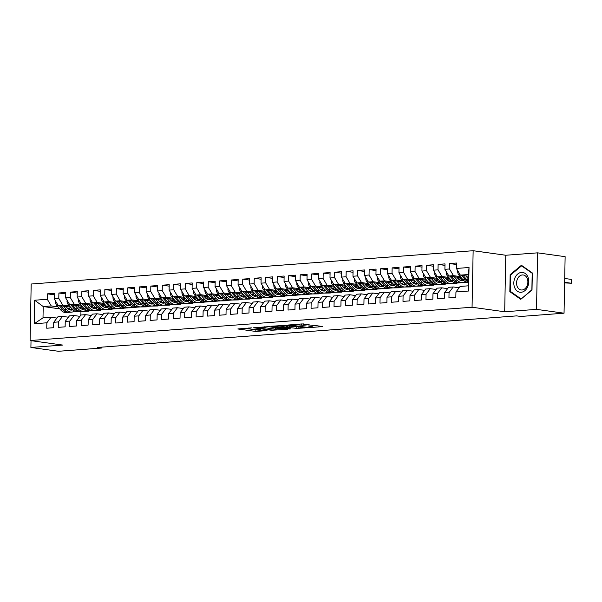 <?xml version="1.0" encoding="UTF-8"?>
<svg xmlns="http://www.w3.org/2000/svg" width="602" height="602" viewBox="0 0 602 602"><rect width="100%" height="100%" fill="white"/><g stroke="black" fill="none" stroke-linecap="round" stroke-linejoin="round"><path stroke-width="0.9" d="M251.425 327.872L237.82 328.963L255.835 331.461L267.002 330.536A4.824 0.512 -178.9 0 1 260.184 330.363L258.687 330.152A4.824 0.512 -178.9 0 1 257.468 329.791A4.824 0.512 -178.9 0 1 259.093 329.437L260.734 329.166L257.694 329.241A4.824 0.512 -178.9 0 1 250.876 329.068L249.378 328.865A4.824 0.512 -178.9 0 1 248.159 328.496A4.824 0.512 -178.9 0 1 249.785 328.143L251.425 327.872M309.127 324.884L302.076 323.906L288.26 325.02L308.781 327.684L322.597 326.577L316.11 325.614L308.284 325.991L311.189 326.63A4.033 0.429 -178.9 0 1 312.205 326.939A4.033 0.429 -178.9 0 1 309.601 327.285A4.033 0.429 -178.9 0 1 305.154 327.089L293.294 325.441A4.033 0.429 -178.9 0 1 292.279 325.133A4.033 0.429 -178.9 0 1 294.882 324.787A4.033 0.429 -178.9 0 1 299.329 324.982L303.431 325.313L309.135 324.644M536.517 309.368L537.601 252.848L505.77 255.248L504.687 311.768L536.517 309.368L564.044 313.19L520.722 316.456L516.644 315.884L97.674 347.452L101.753 348.016L101.768 347.143M504.687 311.768L472.058 307.238L30.1 340.536L31.184 284.016L473.142 250.718L472.058 307.238M31.026 340.664L30.898 347.459L62.728 345.066L30.1 340.536M30.898 347.459L58.424 351.282L101.753 348.016M269.124 326.6L253.555 327.774L271.57 330.272L287.515 329.219L269.124 326.6M271.224 326.231L286.665 325.283L305.056 327.894L296.726 328.383L287.289 327.315L283.008 327.706L290.992 328.88L289.411 328.993L271.224 326.231M59.779 308.856L43.216 306.553L42.998 317.864L34.209 323.748L46.851 322.8L46.745 328.225L53.638 327.706L53.744 322.281L58.341 321.935L58.236 327.353L65.129 326.833L65.234 321.415L69.832 321.069L69.727 326.487L76.62 325.968L76.725 320.55L81.323 320.204L81.217 325.622L88.11 325.103L88.216 319.685L92.813 319.338L92.708 324.756L99.608 324.237L99.706 318.819L104.304 318.473L104.199 323.891L111.099 323.372L111.204 317.954L115.795 317.608L115.697 323.026L122.59 322.506L122.695 317.088L127.285 316.742L127.188 322.16L134.08 321.641L134.186 316.223L138.784 315.869L138.678 321.295L145.571 320.776L145.676 315.35L150.274 315.004L150.169 320.43L157.062 319.91L157.167 314.485L161.765 314.139L161.66 319.564L168.552 319.045L168.658 313.619L173.256 313.273L173.15 318.699L180.043 318.18L180.148 312.754L184.746 312.408L184.641 317.833L191.534 317.314L191.639 311.889L196.237 311.543L196.132 316.968L203.024 316.449L203.13 311.023L207.728 310.677L207.622 316.103L214.515 315.583L214.621 310.158L219.218 309.812L219.113 315.237L226.013 314.718L226.111 309.293L230.709 308.946L230.604 314.372L237.504 313.853L237.602 308.427L242.2 308.081L242.094 313.507L248.995 312.987L249.1 307.562L253.69 307.216L253.592 312.641L260.485 312.122L260.591 306.696L265.181 306.35L265.083 311.776L271.976 311.257L272.081 305.831L276.679 305.485L276.574 310.91L283.467 310.391L283.572 304.966L288.17 304.62L288.065 310.038L294.957 309.518L295.063 304.1L299.661 303.754L299.555 309.172L306.448 308.653L306.553 303.235L311.151 302.889L311.046 308.307L317.939 307.788L318.044 302.37L322.642 302.023L322.537 307.441L329.429 306.922L329.535 301.504L334.133 301.158L334.027 306.576L340.92 306.057L341.025 300.639L345.623 300.293L345.518 305.711L352.411 305.191L352.516 299.773L357.114 299.427L357.009 304.845L363.909 304.326L364.007 298.908L368.605 298.554L368.499 303.98L375.4 303.461L375.497 298.035L380.095 297.689L379.99 303.115L386.89 302.595L386.996 297.17L391.586 296.824L391.488 302.249L398.381 301.73L398.486 296.304L403.077 295.958L402.979 301.384L409.872 300.865L409.977 295.439L414.575 295.093L414.469 300.518L421.362 299.999L421.468 294.574L426.065 294.227L425.96 299.653L432.853 299.134L432.958 293.708L437.556 293.362L437.451 298.788L444.344 298.268L444.449 292.843L449.047 292.497L448.941 297.922L455.834 297.403L455.94 291.978L460.139 286.432L468.183 285.83L468.394 274.527L460.357 275.129L468.364 276.243M34.209 323.748L34.66 300.225L47.302 299.277L51.26 305.951L58.063 306.892M54.27 294.807L47.407 293.851L47.302 299.277M47.407 293.851L54.3 293.332L54.195 298.758L58.793 298.411L62.751 305.086L69.554 306.027M65.761 293.942L58.898 292.986L58.793 298.411M58.898 292.986L65.791 292.467L65.686 297.892L70.284 297.546L74.242 304.221L81.044 305.161M77.252 293.076L70.389 292.12L70.284 297.546M70.389 292.12L77.282 291.601L77.176 297.027L81.774 296.681L85.74 303.355L92.542 304.296M88.742 292.211L81.88 291.255L81.774 296.681M81.88 291.255L88.772 290.736L88.667 296.154L93.265 295.808L97.231 302.49L104.033 303.431M100.241 291.338L93.37 290.39L93.265 295.808M93.37 290.39L100.263 289.871L100.158 295.289L104.756 294.942L108.721 301.625L115.524 302.565M111.731 290.473L104.861 289.524L104.756 294.942M104.861 289.524L111.754 289.005L111.656 294.423L116.246 294.077L120.212 300.759L127.014 301.7M123.222 289.607L116.352 288.659L116.246 294.077M116.352 288.659L123.244 288.14L123.147 293.558L127.737 293.212L131.703 299.894L138.505 300.834M134.713 288.742L127.842 287.794L127.737 293.212M127.842 287.794L134.743 287.274L134.637 292.692L139.235 292.346L143.193 299.028L149.996 299.969M146.203 287.876L139.333 286.928L139.235 292.346M139.333 286.928L146.233 286.409L146.128 291.827L150.726 291.481L154.684 298.156L161.486 299.104M157.694 287.011L150.824 286.063L150.726 291.481M150.824 286.063L157.724 285.544L157.619 290.962L162.216 290.615L166.175 297.29L172.977 298.238M169.185 286.146L162.322 285.197L162.216 290.615M162.322 285.197L169.215 284.671L169.109 290.096L173.707 289.75L177.665 296.425L184.468 297.373M180.675 285.28L173.812 284.325L173.707 289.75M173.812 284.325L180.705 283.805L180.6 289.231L185.198 288.885L189.156 295.559L195.959 296.508M192.166 284.415L185.303 283.459L185.198 288.885M185.303 283.459L192.196 282.94L192.091 288.366L196.688 288.019L200.647 294.694L207.449 295.642M203.657 283.55L196.794 282.594L196.688 288.019M196.794 282.594L203.687 282.075L203.581 287.5L208.179 287.154L212.137 293.829L218.94 294.777M215.147 282.684L208.284 281.728L208.179 287.154M208.284 281.728L215.177 281.209L215.072 286.635L219.67 286.289L223.635 292.963L230.438 293.911M226.638 281.819L219.775 280.863L219.67 286.289M219.775 280.863L226.668 280.344L226.563 285.769L231.16 285.423L235.126 292.098L241.929 293.046M238.136 280.953L231.266 279.998L231.16 285.423M231.266 279.998L238.159 279.478L238.053 284.904L242.651 284.558L246.617 291.233L253.419 292.181M249.627 280.088L242.756 279.132L242.651 284.558M242.756 279.132L249.649 278.613L249.552 284.039L254.142 283.692L258.107 290.367L264.91 291.308M261.118 279.223L254.247 278.267L254.142 283.692M254.247 278.267L261.14 277.748L261.042 283.173L265.632 282.827L269.598 289.502L276.401 290.442M272.608 278.357L265.738 277.402L265.632 282.827M265.738 277.402L272.638 276.882L272.533 282.308L277.131 281.962L281.089 288.636L287.891 289.577M284.099 277.492L277.229 276.536L277.131 281.962M277.229 276.536L284.129 276.017L284.024 281.443L288.621 281.096L292.58 287.771L299.382 288.712M295.59 276.627L288.719 275.671L288.621 281.096M288.719 275.671L295.62 275.152L295.514 280.577L300.112 280.231L304.07 286.906L310.873 287.846M307.08 275.761L300.217 274.805L300.112 280.231M300.217 274.805L307.11 274.286L307.005 279.712L311.603 279.366L315.561 286.04L322.363 286.981M318.571 274.896L311.708 273.94L311.603 279.366M311.708 273.94L318.601 273.421L318.496 278.839L323.093 278.493L327.052 285.175L333.854 286.116M330.062 274.023L323.199 273.075L323.093 278.493M323.199 273.075L330.092 272.555L329.986 277.973L334.584 277.627L338.542 284.31L345.345 285.25M341.552 273.157L334.689 272.209L334.584 277.627M334.689 272.209L341.582 271.69L341.477 277.108L346.075 276.762L350.033 283.444L356.835 284.385M353.043 272.292L346.18 271.344L346.075 276.762M346.18 271.344L353.073 270.825L352.968 276.243L357.565 275.897L361.531 282.579L368.334 283.519M364.534 271.427L357.671 270.479L357.565 275.897M357.671 270.479L364.564 269.959L364.458 275.377L369.056 275.031L373.022 281.706L379.824 282.654M376.032 270.561L369.161 269.613L369.056 275.031M369.161 269.613L376.054 269.094L375.949 274.512L380.547 274.166L384.512 280.841L391.315 281.789M387.522 269.696L380.652 268.748L380.547 274.166M380.652 268.748L387.545 268.229L387.447 273.647L392.037 273.3L396.003 279.975L402.806 280.923M399.013 268.831L392.143 267.882L392.037 273.3M392.143 267.882L399.043 267.356L398.938 272.781L403.536 272.435L407.494 279.11L414.296 280.058M410.504 267.965L403.633 267.01L403.536 272.435M403.633 267.01L410.534 266.49L410.429 271.916L415.026 271.57L418.984 278.244L425.787 279.193M421.994 267.1L415.124 266.144L415.026 271.57M415.124 266.144L422.025 265.625L421.919 271.05L426.517 270.704L430.475 277.379L437.278 278.327M433.485 266.234L426.622 265.279L426.517 270.704M426.622 265.279L433.515 264.76L433.41 270.185L438.008 269.839L441.966 276.514L448.768 277.462M444.976 265.369L438.113 264.413L438.008 269.839M438.113 264.413L445.006 263.894L444.901 269.32L449.498 268.974L453.457 275.648L460.259 276.596M456.466 264.504L449.604 263.548L449.498 268.974M449.604 263.548L456.497 263.029L456.391 268.454L469.033 267.499L468.582 291.029L455.94 291.978M459.123 287.771L453.238 286.951L448.648 287.297L444.449 292.843M449.047 292.497L453.238 286.951M456.391 268.454L460.357 275.129M469.033 267.499L468.394 274.527M447.632 288.636L441.748 287.816L437.15 288.162L432.958 293.708M437.556 293.362L441.748 287.816M453.457 275.648L448.859 275.994L461.237 277.71M444.901 269.32L448.859 275.994M436.141 289.502L430.257 288.682L425.659 289.028L421.468 294.574M426.065 294.227L430.257 288.682M458.167 278.764L460.221 279.05M441.966 276.514L437.368 276.86L449.747 278.583M433.41 270.185L437.368 276.86M424.651 290.367L418.766 289.547L414.168 289.901L409.977 295.439M414.575 295.093L418.766 289.547M464.518 282.105L468.206 282.616L461.772 282.707M446.676 279.629L448.731 279.915M430.475 277.379L425.877 277.725L438.256 279.448M421.919 271.05L425.877 277.725M413.16 291.233L407.276 290.42L402.678 290.766L398.486 296.304M403.077 295.958L407.276 290.42M453.028 282.97L456.715 283.482L450.281 283.572M435.186 280.494L437.24 280.78M418.984 278.244L414.387 278.591L426.765 280.314M410.429 271.916L414.387 278.591M401.669 292.098L395.785 291.285L391.187 291.631L386.996 297.17M391.586 296.824L395.785 291.285M441.537 283.835L445.217 284.347L438.79 284.437M423.688 281.36L425.749 281.646M407.494 279.11L402.896 279.456L415.275 281.179M398.938 272.781L402.896 279.456M390.179 292.963L384.294 292.151L379.696 292.497L375.497 298.035M380.095 297.689L384.294 292.151M430.046 284.701L433.726 285.213L427.3 285.303M412.197 282.225L414.259 282.511M396.003 279.975L391.405 280.321L403.784 282.045M387.447 273.647L391.405 280.321M378.688 293.829L372.804 293.016L368.206 293.362L364.007 298.908M368.605 298.554L372.804 293.016M418.556 285.566L422.235 286.078L415.809 286.168M400.706 283.09L402.768 283.376M384.512 280.841L379.915 281.187L392.293 282.91M375.949 274.512L379.915 281.187M367.197 294.694L361.313 293.881L356.715 294.227L352.516 299.773M357.114 299.427L361.313 293.881M407.065 286.432L410.745 286.943L404.318 287.034M389.216 283.956L391.277 284.242M373.022 281.706L368.424 282.06L380.803 283.775M364.458 275.377L368.424 282.06M355.707 295.559L349.822 294.747L345.224 295.093L341.025 300.639M345.623 300.293L349.822 294.747M395.574 287.297L399.254 287.809L392.828 287.906M377.725 284.821L379.787 285.107M361.531 282.579L356.933 282.925L369.312 284.641M352.968 276.243L356.933 282.925M344.209 296.425L338.332 295.612L333.734 295.958L329.535 301.504M334.133 301.158L338.332 295.612M384.084 288.162L387.763 288.674L381.329 288.772M366.234 285.687L368.296 285.973M350.033 283.444L345.443 283.79L357.821 285.506M341.477 277.108L345.443 283.79M332.718 297.29L326.833 296.477L322.243 296.824L318.044 302.37M322.642 302.023L326.833 296.477M372.593 289.035L376.273 289.539L369.839 289.637M354.744 286.552L356.805 286.838M338.542 284.31L333.952 284.656L346.331 286.371M329.986 277.973L333.952 284.656M321.227 298.156L315.343 297.343L310.752 297.689L306.553 303.235M311.151 302.889L315.343 297.343M361.102 289.901L364.782 290.412L358.348 290.503M343.253 287.417L345.307 287.703M327.052 285.175L322.454 285.521L334.84 287.237M318.496 278.839L322.454 285.521M309.737 299.028L303.852 298.208L299.254 298.554L295.063 304.1M299.661 303.754L303.852 298.208M349.604 290.766L353.291 291.278L346.857 291.368M331.762 288.283L333.817 288.569M315.561 286.04L310.963 286.386L323.342 288.102M307.005 279.712L310.963 286.386M298.246 299.894L292.361 299.074L287.764 299.42L283.572 304.966M288.17 304.62L292.361 299.074M338.113 291.631L341.801 292.143L335.367 292.233M320.272 289.156L322.326 289.442M304.07 286.906L299.472 287.252L311.851 288.968M295.514 280.577L299.472 287.252M286.755 300.759L280.871 299.939L276.273 300.285L272.081 305.831M276.679 305.485L280.871 299.939M326.623 292.497L330.31 293.008L323.876 293.099M308.781 290.021L310.835 290.307M292.58 287.771L287.982 288.117L300.36 289.833M284.024 281.443L287.982 288.117M275.264 301.625L269.38 300.804L264.782 301.15L260.591 306.696M265.181 306.35L269.38 300.804M315.132 293.362L318.812 293.874L312.385 293.964M297.283 290.886L299.344 291.172M281.089 288.636L276.491 288.983L288.87 290.698M272.533 282.308L276.491 288.983M263.774 302.49L257.889 301.67L253.291 302.016L249.1 307.562M253.69 307.216L257.889 301.67M303.641 294.227L307.321 294.739L300.895 294.829M285.792 291.752L287.854 292.038M269.598 289.502L265 289.848L277.379 291.564M261.042 283.173L265 289.848M252.283 303.355L246.399 302.535L241.801 302.881L237.602 308.427M242.2 308.081L246.399 302.535M292.151 295.093L295.83 295.605L289.404 295.695M274.301 292.617L276.363 292.903M258.107 290.367L253.51 290.713L265.888 292.429M249.552 284.039L253.51 290.713M240.792 304.221L234.908 303.4L230.31 303.747L226.111 309.293M230.709 308.946L234.908 303.4M280.66 295.958L284.34 296.47L277.913 296.56M262.811 293.483L264.872 293.768M246.617 291.233L242.019 291.579L254.398 293.294M238.053 284.904L242.019 291.579M229.302 305.086L223.417 304.266L218.819 304.612L214.621 310.158M219.218 309.812L223.417 304.266M269.169 296.824L272.849 297.335L266.423 297.426M251.32 294.348L253.382 294.634M235.126 292.098L230.528 292.444L242.907 294.16M226.563 285.769L230.528 292.444M217.811 305.951L211.927 305.131L207.329 305.477L203.13 311.023M207.728 310.677L211.927 305.131M257.679 297.689L261.358 298.201L254.932 298.291M239.829 295.213L241.891 295.499M223.635 292.963L219.038 293.309L231.416 295.025M215.072 286.635L219.038 293.309M206.313 306.817L200.436 305.997L195.838 306.343L191.639 311.889M196.237 311.543L200.436 305.997M246.188 298.554L249.868 299.066L243.434 299.156M228.339 296.079L230.4 296.365M212.137 293.829L207.547 294.175L219.926 295.898M203.581 287.5L207.547 294.175M194.822 307.682L188.938 306.869L184.347 307.216L180.148 312.754M184.746 312.408L188.938 306.869M234.697 299.42L238.377 299.931L231.943 300.022M216.848 296.944L218.91 297.23M200.647 294.694L196.056 295.04L208.435 296.763M192.091 288.366L196.056 295.04M183.332 308.548L177.447 307.735L172.857 308.081L168.658 313.619M173.256 313.273L177.447 307.735M223.199 300.285L226.886 300.797L220.452 300.887M205.357 297.809L207.412 298.095M189.156 295.559L184.558 295.906L196.944 297.629M180.6 289.231L184.558 295.906M171.841 309.413L165.956 308.6L161.359 308.946L157.167 314.485M161.765 314.139L165.956 308.6M211.708 301.15L215.396 301.662L208.962 301.752M193.867 298.675L195.921 298.961M177.665 296.425L173.067 296.771L185.446 298.494M169.109 290.096L173.067 296.771M160.35 310.278L154.466 309.466L149.868 309.812L145.676 315.35M150.274 315.004L154.466 309.466M200.218 302.016L203.905 302.528L197.471 302.618M182.376 299.54L184.43 299.826M166.175 297.29L161.577 297.636L173.955 299.36M157.619 290.962L161.577 297.636M148.86 311.144L142.975 310.331L138.377 310.677L134.186 316.223M138.784 315.869L142.975 310.331M188.727 302.881L192.414 303.393L185.98 303.483M170.885 300.406L172.94 300.691M154.684 298.156L150.086 298.502L162.465 300.225M146.128 291.827L150.086 298.502M137.369 312.009L131.484 311.196L126.887 311.543L122.695 317.088M127.285 316.742L131.484 311.196M177.236 303.747L180.916 304.258L174.49 304.356M159.387 301.271L161.449 301.557M143.193 299.028L138.595 299.375L150.974 301.09M134.637 292.692L138.595 299.375M125.878 312.874L119.994 312.062L115.396 312.408L111.204 317.954M115.795 317.608L119.994 312.062M165.746 304.612L169.425 305.124L162.999 305.222M147.896 302.136L149.958 302.422M131.703 299.894L127.105 300.24L139.483 301.956M123.147 293.558L127.105 300.24M114.388 313.74L108.503 312.927L103.905 313.273L99.706 318.819M104.304 318.473L108.503 312.927M154.255 305.485L157.935 305.989L151.508 306.087M136.406 303.002L138.468 303.288M120.212 300.759L115.614 301.105L127.993 302.821M111.656 294.423L115.614 301.105M102.897 314.605L97.012 313.792L92.415 314.139L88.216 319.685M92.813 319.338L97.012 313.792M142.764 306.35L146.444 306.854L140.018 306.952M124.915 303.867L126.977 304.153M108.721 301.625L104.123 301.971L116.502 303.686M100.158 295.289L104.123 301.971M91.406 315.471L85.522 314.658L80.924 315.004L76.725 320.55M81.323 320.204L85.522 314.658M131.274 307.216L134.953 307.727L128.527 307.818M113.424 304.732L115.486 305.018M97.231 302.49L92.633 302.836L105.011 304.552M88.667 296.154L92.633 302.836M79.908 316.343L74.031 315.523L69.433 315.869L65.234 321.415M69.832 321.069L74.031 315.523M119.783 308.081L123.463 308.593L117.029 308.683M101.934 305.598L103.995 305.884M85.74 303.355L81.142 303.701L93.521 305.417M77.176 297.027L81.142 303.701M68.417 317.209L62.54 316.389L57.942 316.735L53.744 322.281M58.341 321.935L62.54 316.389M108.292 308.946L111.972 309.458L105.538 309.548M90.443 306.471L92.505 306.757M74.242 304.221L69.651 304.567L82.03 306.283M65.686 297.892L69.651 304.567M56.927 318.074L51.042 317.254L42.998 317.864M46.851 322.8L51.042 317.254M96.802 309.812L100.481 310.323L94.047 310.414M78.952 307.336L81.014 307.622M62.751 305.086L58.161 305.432L70.539 307.148M54.195 298.758L58.161 305.432M564.044 313.19L565.127 256.67L537.601 252.848M505.77 255.248L473.142 250.718M85.303 310.677L88.991 311.189L79.11 311.535M80.946 311.791L80.879 315.057M67.462 308.201L69.516 308.487M51.26 305.951L43.216 306.553L34.66 300.225M468.206 282.616L468.213 282.225M456.715 283.482L456.722 283.09M445.217 284.347L445.224 283.956M433.726 285.213L433.733 284.821M422.235 286.078L422.243 285.687M410.745 286.943L410.752 286.552M399.254 287.809L399.261 287.417M387.763 288.674L387.771 288.283M376.273 289.539L376.28 289.148M364.782 290.412L364.789 290.013M353.291 291.278L353.299 290.879M341.801 292.143L341.808 291.744M330.31 293.008L330.317 292.61M318.812 293.874L318.819 293.475M307.321 294.739L307.329 294.34M295.83 295.605L295.838 295.206M284.34 296.47L284.347 296.071M272.849 297.335L272.856 296.944M261.358 298.201L261.366 297.809M249.868 299.066L249.875 298.675M238.377 299.931L238.384 299.54M226.886 300.797L226.894 300.406M215.396 301.662L215.403 301.271M203.905 302.528L203.912 302.136M192.414 303.393L192.422 303.002M180.916 304.258L180.924 303.867M169.425 305.124L169.433 304.732M157.935 305.989L157.942 305.598M146.444 306.854L146.452 306.463M134.953 307.727L134.961 307.329M123.463 308.593L123.47 308.194M111.972 309.458L111.98 309.059M100.481 310.323L100.489 309.925M88.991 311.189L88.998 310.79M468.183 285.83L468.582 291.029M510.157 274.632L509.834 291.661L520.76 299.329L532.01 289.983L532.341 272.962L521.415 265.286L510.157 274.632L510.902 274.738M243.976 328.286L257.852 329.994M276.822 328.572L281.014 328.256M256.324 327.654L272.051 330.001L275.174 329.919A4.824 0.512 -178.9 0 0 276.8 329.565A4.824 0.512 -178.9 0 0 275.581 329.204L264.775 327.699A4.824 0.512 -178.9 0 0 257.965 327.526L256.332 327.353M276.8 329.565L276.83 328.037A4.824 0.512 -178.9 0 0 275.611 327.676L275.581 329.204M267.371 326.532L275.611 327.676M286.417 325.855L298.509 326.924M281.841 326.314A4.033 0.429 -178.9 0 0 277.394 326.111A4.033 0.429 -178.9 0 0 274.79 326.465A4.033 0.429 -178.9 0 0 275.806 326.766L279.983 327.345L285.89 327.119L281.841 326.314L281.856 325.426M286.394 327.006L286.424 325.479L286.048 325.366L286.018 326.894M284.904 325.208L286.048 325.366M312.227 325.9L316.095 325.607M510.985 291.82L509.834 291.661M55.715 301.309L55.512 301.82A4.071 2.694 85.7 0 0 56.671 305.297L60.757 309.97A11.754 7.773 85.7 0 0 66.107 312.521L68.289 312.355A11.754 7.773 85.7 0 0 68.974 312.257M68.756 309.285A9.76 6.456 85.7 0 0 70.404 307.133M63.564 306.185L66.506 309.541A11.754 7.773 85.7 0 0 71.856 312.084A11.754 7.773 85.7 0 0 74.663 311.031M65.979 306.516L67.266 307.983A9.76 6.456 85.7 0 0 71.706 310.09A9.76 6.456 85.7 0 0 72.932 309.812M59.244 305.583L62.939 309.812A11.754 7.773 85.7 0 0 68.289 312.355M71.63 308.405A9.76 6.456 -94.3 0 1 69.892 309.849M71.856 312.084L69.666 312.25A11.754 7.773 -94.3 0 1 64.324 309.706L60.915 305.816M70.6 310.038A9.76 6.456 85.7 0 0 72.232 309.089A11.754 7.773 85.7 0 0 77.598 311.655L79.78 311.49A11.754 7.773 85.7 0 0 80.465 311.392M67.206 300.443L67.003 300.955A4.071 2.694 85.7 0 0 68.161 304.431L72.248 309.104L74.43 308.946A11.754 7.773 85.7 0 0 79.78 311.49M80.247 308.42A9.76 6.456 85.7 0 0 81.895 306.267M75.054 305.319L77.997 308.675A11.754 7.773 85.7 0 0 83.347 311.219A11.754 7.773 85.7 0 0 86.154 310.165M77.47 305.65L78.757 307.118A9.76 6.456 85.7 0 0 83.196 309.225A9.76 6.456 85.7 0 0 84.423 308.946M83.121 307.539A9.76 6.456 -94.3 0 1 81.383 308.984M83.347 311.219L81.165 311.385A11.754 7.773 -94.3 0 1 75.814 308.841L72.406 304.951M82.09 309.172A9.76 6.456 85.7 0 0 83.723 308.224M70.735 304.717L74.43 308.946M78.696 299.578L78.501 300.089A4.071 2.694 85.7 0 0 79.652 303.566L83.738 308.239A11.754 7.773 85.7 0 0 89.088 310.79L91.271 310.624A11.754 7.773 85.7 0 0 91.963 310.527M91.737 307.554A9.76 6.456 85.7 0 0 93.385 305.402M86.545 304.454L89.487 307.81A11.754 7.773 85.7 0 0 94.838 310.354A11.754 7.773 85.7 0 0 97.644 309.3M88.968 304.785L90.247 306.252A9.76 6.456 85.7 0 0 94.687 308.359A9.76 6.456 85.7 0 0 95.921 308.081M82.226 303.852L85.92 308.081A11.754 7.773 85.7 0 0 91.271 310.624M94.619 306.674A9.76 6.456 -94.3 0 1 92.874 308.119M94.838 310.354L92.655 310.519A11.754 7.773 -94.3 0 1 87.305 307.976L83.896 304.085M93.581 308.299A9.76 6.456 85.7 0 0 95.214 307.359A11.754 7.773 85.7 0 0 100.579 309.917L102.761 309.759A11.754 7.773 85.7 0 0 103.454 309.661M527.856 276.89A9.986 7.412 -82.1 0 0 517.72 274.023A9.986 7.412 -82.1 0 0 514.725 287.794A9.986 7.412 -82.1 0 0 524.861 290.661A9.986 7.412 -82.1 0 0 527.856 276.89M527.186 278.342A7.563 5.614 -82.1 0 0 523.258 274.979A7.563 5.614 -82.1 0 0 517.645 278.553A7.563 5.614 -82.1 0 0 517.246 286.597A7.563 5.614 -82.1 0 0 521.182 289.961A7.563 5.614 -82.1 0 0 526.795 286.386A7.563 5.614 -82.1 0 0 527.186 278.342M520.971 298.833L510.383 291.398L510.707 274.903L521.603 265.851L532.191 273.285L531.875 289.78L521.309 298.878M522.355 265.949L521.603 265.851M90.187 298.712L89.991 299.224A4.071 2.694 85.7 0 0 91.143 302.701L95.229 307.374L97.419 307.208A11.754 7.773 85.7 0 0 102.761 309.759M103.228 306.689A9.76 6.456 85.7 0 0 104.876 304.537M98.043 303.581L100.978 306.945A11.754 7.773 85.7 0 0 106.328 309.488A11.754 7.773 85.7 0 0 109.135 308.435M100.459 303.92L101.738 305.387A9.76 6.456 85.7 0 0 106.178 307.494A9.76 6.456 85.7 0 0 107.412 307.216M106.11 305.808A9.76 6.456 -94.3 0 1 104.364 307.253M106.328 309.488L104.146 309.654A11.754 7.773 -94.3 0 1 98.796 307.11L95.394 303.22M105.072 307.434A9.76 6.456 85.7 0 0 106.704 306.493A11.754 7.773 85.7 0 0 112.07 309.052L114.26 308.894A11.754 7.773 85.7 0 0 114.944 308.788M93.716 302.987L97.419 307.208M101.678 297.847L101.482 298.359A4.071 2.694 85.7 0 0 102.633 301.835L106.72 306.508L108.909 306.343A11.754 7.773 85.7 0 0 114.26 308.894M114.719 305.824A9.76 6.456 85.7 0 0 116.367 303.671M109.534 302.716L112.469 306.079A11.754 7.773 85.7 0 0 117.819 308.623A11.754 7.773 85.7 0 0 120.626 307.569M111.949 303.054L113.229 304.522A9.76 6.456 85.7 0 0 117.668 306.629A9.76 6.456 85.7 0 0 118.903 306.35M117.601 304.943A9.76 6.456 -94.3 0 1 115.855 306.388M117.819 308.623L115.637 308.788A11.754 7.773 -94.3 0 1 110.286 306.245L106.885 302.354M116.562 306.568A9.76 6.456 85.7 0 0 118.195 305.628M105.207 302.121L108.909 306.343M113.168 296.982L112.973 297.493A4.071 2.694 85.7 0 0 114.124 300.97L118.218 305.643A11.754 7.773 85.7 0 0 123.56 308.186L125.75 308.028A11.754 7.773 85.7 0 0 126.435 307.923M126.209 304.958A9.76 6.456 85.7 0 0 127.857 302.798M121.025 301.85L123.959 305.214A11.754 7.773 85.7 0 0 129.31 307.757A11.754 7.773 85.7 0 0 132.116 306.704M123.44 302.189L124.719 303.649A9.76 6.456 85.7 0 0 129.159 305.763A9.76 6.456 85.7 0 0 130.393 305.485M116.698 301.256L120.4 305.477A11.754 7.773 85.7 0 0 125.75 308.028M129.091 304.078A9.76 6.456 -94.3 0 1 127.353 305.515M129.31 307.757L127.127 307.923A11.754 7.773 -94.3 0 1 121.777 305.38L118.376 301.489M128.06 305.703A9.76 6.456 85.7 0 0 129.686 304.762A11.754 7.773 85.7 0 0 135.059 307.321L137.241 307.155A11.754 7.773 85.7 0 0 137.926 307.058M124.659 296.116L124.463 296.628A4.071 2.694 85.7 0 0 125.615 300.105L129.708 304.778L131.891 304.612A11.754 7.773 85.7 0 0 137.241 307.155M137.7 304.093A9.76 6.456 85.7 0 0 139.348 301.933M132.515 300.985L135.45 304.349A11.754 7.773 85.7 0 0 140.8 306.892A11.754 7.773 85.7 0 0 143.615 305.839M134.931 301.324L136.21 302.783A9.76 6.456 85.7 0 0 140.65 304.898A9.76 6.456 85.7 0 0 141.884 304.62M140.582 303.212A9.76 6.456 -94.3 0 1 138.844 304.65M140.8 306.892L138.618 307.058A11.754 7.773 -94.3 0 1 133.268 304.514L129.866 300.616M139.551 304.838A9.76 6.456 85.7 0 0 141.184 303.897M128.188 300.39L131.891 304.612M136.15 295.251L135.954 295.763A4.071 2.694 85.7 0 0 137.113 299.239L141.199 303.912A11.754 7.773 85.7 0 0 146.549 306.456L148.732 306.29A11.754 7.773 85.7 0 0 149.416 306.192M149.191 303.227A9.76 6.456 85.7 0 0 150.846 301.068M144.006 300.12L146.941 303.483A11.754 7.773 85.7 0 0 152.291 306.027A11.754 7.773 85.7 0 0 155.105 304.973M146.421 300.458L147.701 301.918A9.76 6.456 85.7 0 0 152.14 304.033A9.76 6.456 85.7 0 0 153.375 303.754M139.687 299.525L143.381 303.747A11.754 7.773 85.7 0 0 148.732 306.29M152.073 302.347A9.76 6.456 -94.3 0 1 150.334 303.784M152.291 306.027L150.109 306.192A11.754 7.773 -94.3 0 1 144.758 303.641L141.357 299.751M151.042 303.972A9.76 6.456 85.7 0 0 152.675 303.032A11.754 7.773 85.7 0 0 158.04 305.59L160.222 305.425A11.754 7.773 85.7 0 0 160.907 305.327M147.64 294.386L147.445 294.897A4.071 2.694 85.7 0 0 148.604 298.374L152.69 303.047L154.872 302.881A11.754 7.773 85.7 0 0 160.222 305.425M160.681 302.362A9.76 6.456 85.7 0 0 162.337 300.202M155.497 299.254L158.431 302.618A11.754 7.773 85.7 0 0 163.782 305.161A11.754 7.773 85.7 0 0 166.596 304.108M157.912 299.593L159.191 301.053A9.76 6.456 85.7 0 0 163.631 303.167A9.76 6.456 85.7 0 0 164.865 302.889M163.563 301.482A9.76 6.456 -94.3 0 1 161.825 302.919M163.782 305.161L161.599 305.327A11.754 7.773 -94.3 0 1 156.249 302.776L152.848 298.885M162.532 303.107A9.76 6.456 85.7 0 0 164.165 302.166M151.177 298.66L154.872 302.881M159.131 293.52L158.936 294.032A4.071 2.694 85.7 0 0 160.094 297.508L164.18 302.181A11.754 7.773 85.7 0 0 169.531 304.725L171.713 304.559A11.754 7.773 85.7 0 0 172.398 304.462M172.172 301.497A9.76 6.456 85.7 0 0 173.827 299.337M166.987 298.389L169.922 301.752A11.754 7.773 85.7 0 0 175.272 304.296A11.754 7.773 85.7 0 0 178.087 303.242M169.403 298.727L170.682 300.187A9.76 6.456 85.7 0 0 175.122 302.302A9.76 6.456 85.7 0 0 176.356 302.023M162.668 297.787L166.363 302.016A11.754 7.773 85.7 0 0 171.713 304.559M175.054 300.609A9.76 6.456 -94.3 0 1 173.316 302.053M175.272 304.296L173.09 304.462A11.754 7.773 -94.3 0 1 167.74 301.911L164.338 298.02M174.023 302.242A9.76 6.456 85.7 0 0 175.656 301.301A11.754 7.773 85.7 0 0 181.021 303.859L183.204 303.694A11.754 7.773 85.7 0 0 183.888 303.596M170.622 292.655L170.426 293.166A4.071 2.694 85.7 0 0 171.585 296.643L175.671 301.316L177.853 301.15A11.754 7.773 85.7 0 0 183.204 303.694M183.663 300.631A9.76 6.456 85.7 0 0 185.318 298.472M178.478 297.523L181.42 300.88A11.754 7.773 85.7 0 0 186.763 303.431A11.754 7.773 85.7 0 0 189.577 302.377M180.893 297.862L182.173 299.322A9.76 6.456 85.7 0 0 186.612 301.436A9.76 6.456 85.7 0 0 187.847 301.158M186.545 299.743A9.76 6.456 -94.3 0 1 184.806 301.188M186.763 303.431L184.581 303.589A11.754 7.773 -94.3 0 1 179.23 301.045L175.829 297.155M185.514 301.376A9.76 6.456 85.7 0 0 187.147 300.428A11.754 7.773 85.7 0 0 192.512 302.994L194.694 302.829A11.754 7.773 85.7 0 0 195.379 302.731M174.159 296.921L177.853 301.15M182.113 291.789L181.917 292.301A4.071 2.694 85.7 0 0 183.076 295.778L187.162 300.451L189.344 300.285A11.754 7.773 85.7 0 0 194.694 302.829M195.161 299.766A9.76 6.456 85.7 0 0 196.809 297.606M189.969 296.658L192.911 300.014A11.754 7.773 85.7 0 0 198.261 302.565A11.754 7.773 85.7 0 0 201.068 301.512M192.384 296.997L193.663 298.457A9.76 6.456 85.7 0 0 198.111 300.571A9.76 6.456 85.7 0 0 199.337 300.293M198.035 298.878A9.76 6.456 -94.3 0 1 196.297 300.323M198.261 302.565L196.071 302.723A11.754 7.773 -94.3 0 1 190.721 300.18L187.32 296.289M197.005 300.511A9.76 6.456 85.7 0 0 198.637 299.563M185.649 296.056L189.344 300.285M193.611 290.916L193.408 291.436A4.071 2.694 85.7 0 0 194.566 294.912L198.652 299.585A11.754 7.773 85.7 0 0 204.003 302.129L206.185 301.963A11.754 7.773 85.7 0 0 206.87 301.865M206.652 298.901A9.76 6.456 85.7 0 0 208.3 296.741M201.459 295.793L204.402 299.149A11.754 7.773 85.7 0 0 209.752 301.692A11.754 7.773 85.7 0 0 212.559 300.646M203.875 296.131L205.162 297.591A9.76 6.456 85.7 0 0 209.601 299.706A9.76 6.456 85.7 0 0 210.828 299.427M197.14 295.191L200.835 299.42A11.754 7.773 85.7 0 0 206.185 301.963M209.526 298.013A9.76 6.456 -94.3 0 1 207.788 299.457M209.752 301.692L207.562 301.858A11.754 7.773 -94.3 0 1 202.219 299.314L198.81 295.424M208.495 299.645A9.76 6.456 85.7 0 0 210.128 298.697A11.754 7.773 85.7 0 0 215.493 301.263L217.676 301.098A11.754 7.773 85.7 0 0 218.36 301M205.101 290.051L204.898 290.57A4.071 2.694 85.7 0 0 206.057 294.047L210.143 298.72L212.325 298.554A11.754 7.773 85.7 0 0 217.676 301.098M218.142 298.035A9.76 6.456 85.7 0 0 219.79 295.875M212.95 294.927L215.892 298.283A11.754 7.773 85.7 0 0 221.243 300.827A11.754 7.773 85.7 0 0 224.049 299.781M215.373 295.266L216.652 296.726A9.76 6.456 85.7 0 0 221.092 298.84A9.76 6.456 85.7 0 0 222.319 298.562M221.024 297.147A9.76 6.456 -94.3 0 1 219.278 298.592M221.243 300.827L219.06 300.992A11.754 7.773 -94.3 0 1 213.71 298.449L210.301 294.559M219.986 298.78A9.76 6.456 85.7 0 0 221.619 297.832M208.631 294.325L212.325 298.554M216.592 289.186L216.396 289.705A4.071 2.694 85.7 0 0 217.548 293.182L221.634 297.855A11.754 7.773 85.7 0 0 226.984 300.398L229.166 300.232A11.754 7.773 85.7 0 0 229.859 300.135M229.633 297.162A9.76 6.456 85.7 0 0 231.281 295.01M224.441 294.062L227.383 297.418A11.754 7.773 85.7 0 0 232.733 299.962A11.754 7.773 85.7 0 0 235.54 298.916M226.864 294.393L228.143 295.86A9.76 6.456 85.7 0 0 232.583 297.975A9.76 6.456 85.7 0 0 233.817 297.697M220.121 293.46L223.816 297.689A11.754 7.773 85.7 0 0 229.166 300.232M232.515 296.282A9.76 6.456 -94.3 0 1 230.769 297.727M232.733 299.962L230.551 300.127A11.754 7.773 -94.3 0 1 225.201 297.584L221.792 293.693M231.477 297.915A9.76 6.456 85.7 0 0 233.109 296.967A11.754 7.773 85.7 0 0 238.475 299.533L240.657 299.367A11.754 7.773 85.7 0 0 241.349 299.269M228.083 288.32L227.887 288.84A4.071 2.694 85.7 0 0 229.038 292.316L233.124 296.989L235.314 296.824A11.754 7.773 85.7 0 0 240.657 299.367M241.124 296.297A9.76 6.456 85.7 0 0 242.772 294.145M235.939 293.197L238.874 296.553A11.754 7.773 85.7 0 0 244.224 299.096A11.754 7.773 85.7 0 0 247.031 298.05M238.354 293.528L239.634 294.995A9.76 6.456 85.7 0 0 244.073 297.11A9.76 6.456 85.7 0 0 245.307 296.831M244.006 295.416A9.76 6.456 -94.3 0 1 242.26 296.861M244.224 299.096L242.042 299.262A11.754 7.773 -94.3 0 1 236.691 296.718L233.29 292.828M242.967 297.049A9.76 6.456 85.7 0 0 244.6 296.101M231.612 292.595L235.314 296.824M239.573 287.455L239.378 287.974A4.071 2.694 85.7 0 0 240.529 291.451L244.623 296.124A11.754 7.773 85.7 0 0 249.965 298.667L252.155 298.502A11.754 7.773 85.7 0 0 252.84 298.404M252.614 295.431A9.76 6.456 85.7 0 0 254.262 293.279M247.43 292.331L250.364 295.687A11.754 7.773 85.7 0 0 255.715 298.231A11.754 7.773 85.7 0 0 258.521 297.185M249.845 292.662L251.124 294.13A9.76 6.456 85.7 0 0 255.564 296.244A9.76 6.456 85.7 0 0 256.798 295.966M243.103 291.729L246.805 295.958A11.754 7.773 85.7 0 0 252.155 298.502M255.496 294.551A9.76 6.456 -94.3 0 1 253.758 295.996M255.715 298.231L253.532 298.396A11.754 7.773 -94.3 0 1 248.182 295.853L244.781 291.962M254.465 296.184A9.76 6.456 85.7 0 0 256.091 295.236M251.064 286.59L250.868 287.101A4.071 2.694 85.7 0 0 252.02 290.585L256.113 295.258A11.754 7.773 85.7 0 0 261.456 297.802L263.646 297.636A11.754 7.773 85.7 0 0 264.331 297.538M264.105 294.566A9.76 6.456 85.7 0 0 265.753 292.414M258.92 291.466L261.855 294.822A11.754 7.773 85.7 0 0 267.205 297.365A11.754 7.773 85.7 0 0 270.012 296.319M261.336 291.797L262.615 293.264A9.76 6.456 85.7 0 0 267.055 295.379A9.76 6.456 85.7 0 0 268.289 295.1M254.593 290.864L258.296 295.093A11.754 7.773 85.7 0 0 263.646 297.636M266.987 293.686A9.76 6.456 -94.3 0 1 265.249 295.13M267.205 297.365L265.023 297.531A11.754 7.773 -94.3 0 1 259.673 294.988L256.271 291.097M265.956 295.319A9.76 6.456 85.7 0 0 267.589 294.37A11.754 7.773 85.7 0 0 272.954 296.937L275.137 296.771A11.754 7.773 85.7 0 0 275.821 296.673M262.555 285.724L262.359 286.236A4.071 2.694 85.7 0 0 263.51 289.72L267.604 294.393L269.786 294.227A11.754 7.773 85.7 0 0 275.137 296.771M275.596 293.701A9.76 6.456 85.7 0 0 277.244 291.549M270.411 290.6L273.346 293.957A11.754 7.773 85.7 0 0 278.696 296.5A11.754 7.773 85.7 0 0 281.51 295.454M272.826 290.932L274.106 292.399A9.76 6.456 85.7 0 0 278.545 294.506A9.76 6.456 85.7 0 0 279.779 294.235M278.478 292.82A9.76 6.456 -94.3 0 1 276.739 294.265M278.696 296.5L276.514 296.666A11.754 7.773 -94.3 0 1 271.163 294.122L267.762 290.232M277.447 294.453A9.76 6.456 85.7 0 0 279.08 293.505M266.084 289.998L269.786 294.227M274.045 284.859L273.85 285.371A4.071 2.694 85.7 0 0 275.009 288.855L279.095 293.528A11.754 7.773 85.7 0 0 284.445 296.071L286.627 295.906A11.754 7.773 85.7 0 0 287.312 295.808M287.086 292.835A9.76 6.456 85.7 0 0 288.742 290.683M281.902 289.735L284.836 293.091A11.754 7.773 85.7 0 0 290.187 295.635A11.754 7.773 85.7 0 0 293.001 294.589M284.317 290.066L285.596 291.534A9.76 6.456 85.7 0 0 290.036 293.641A9.76 6.456 85.7 0 0 291.27 293.362M277.582 289.133L281.277 293.362A11.754 7.773 85.7 0 0 286.627 295.906M289.968 291.955A9.76 6.456 -94.3 0 1 288.23 293.4M290.187 295.635L288.004 295.8A11.754 7.773 -94.3 0 1 282.654 293.257L279.253 289.366M288.937 293.588A9.76 6.456 85.7 0 0 290.57 292.64A11.754 7.773 85.7 0 0 295.936 295.206L298.118 295.04A11.754 7.773 85.7 0 0 298.803 294.942M285.536 283.993L285.34 284.505A4.071 2.694 85.7 0 0 286.499 287.982L290.585 292.655L292.768 292.497A11.754 7.773 85.7 0 0 298.118 295.04M298.577 291.97A9.76 6.456 85.7 0 0 300.232 289.818M293.392 288.87L296.327 292.226A11.754 7.773 85.7 0 0 301.677 294.769A11.754 7.773 85.7 0 0 304.492 293.716M295.808 289.201L297.087 290.668A9.76 6.456 85.7 0 0 301.527 292.775A9.76 6.456 85.7 0 0 302.761 292.497M301.459 291.09A9.76 6.456 -94.3 0 1 299.721 292.534M301.677 294.769L299.495 294.935A11.754 7.773 -94.3 0 1 294.145 292.391L290.743 288.501M300.428 292.722A9.76 6.456 85.7 0 0 302.061 291.774M289.073 288.268L292.768 292.497M297.027 283.128L296.831 283.64A4.071 2.694 85.7 0 0 297.99 287.116L302.076 291.789A11.754 7.773 85.7 0 0 307.426 294.34L309.609 294.175A11.754 7.773 85.7 0 0 310.293 294.077M310.068 291.105A9.76 6.456 85.7 0 0 311.723 288.952M304.883 288.004L307.818 291.36A11.754 7.773 85.7 0 0 313.168 293.904A11.754 7.773 85.7 0 0 315.982 292.85M307.298 288.335L308.578 289.803A9.76 6.456 85.7 0 0 313.017 291.91A9.76 6.456 85.7 0 0 314.252 291.631M300.564 287.402L304.258 291.631A11.754 7.773 85.7 0 0 309.609 294.175M312.95 290.224A9.76 6.456 -94.3 0 1 311.211 291.669M313.168 293.904L310.986 294.069A11.754 7.773 -94.3 0 1 305.635 291.526L302.234 287.636M311.919 291.857A9.76 6.456 85.7 0 0 313.552 290.909A11.754 7.773 85.7 0 0 318.917 293.475L321.099 293.309A11.754 7.773 85.7 0 0 321.784 293.212M308.517 282.263L308.322 282.774A4.071 2.694 85.7 0 0 309.481 286.251L313.567 290.924L315.749 290.766A11.754 7.773 85.7 0 0 321.099 293.309M321.566 290.239A9.76 6.456 85.7 0 0 323.214 288.087M316.374 287.139L319.316 290.495A11.754 7.773 85.7 0 0 324.659 293.039A11.754 7.773 85.7 0 0 327.473 291.985M318.789 287.47L320.068 288.937A9.76 6.456 85.7 0 0 324.516 291.044A9.76 6.456 85.7 0 0 325.742 290.766M324.44 289.359A9.76 6.456 -94.3 0 1 322.702 290.804M324.659 293.039L322.476 293.204A11.754 7.773 -94.3 0 1 317.126 290.661L313.725 286.77M323.409 290.984A9.76 6.456 85.7 0 0 325.042 290.044A11.754 7.773 85.7 0 0 330.408 292.602L332.59 292.444A11.754 7.773 85.7 0 0 333.275 292.346M312.054 286.537L315.749 290.766M320.008 281.397L319.812 281.909A4.071 2.694 85.7 0 0 320.971 285.386L325.057 290.059L327.24 289.893A11.754 7.773 85.7 0 0 332.59 292.444M333.056 289.374A9.76 6.456 85.7 0 0 334.704 287.222M327.864 286.266L330.807 289.63A11.754 7.773 85.7 0 0 336.157 292.173A11.754 7.773 85.7 0 0 338.964 291.12M330.28 286.605L331.567 288.072A9.76 6.456 85.7 0 0 336.006 290.179A9.76 6.456 85.7 0 0 337.233 289.901M335.931 288.493A9.76 6.456 -94.3 0 1 334.193 289.938M336.157 292.173L333.967 292.339A11.754 7.773 -94.3 0 1 328.624 289.795L325.215 285.905M334.9 290.119A9.76 6.456 85.7 0 0 336.533 289.178M323.545 285.672L327.24 289.893M331.506 280.532L331.303 281.044A4.071 2.694 85.7 0 0 332.462 284.52L336.548 289.193A11.754 7.773 85.7 0 0 341.898 291.737L344.081 291.579A11.754 7.773 85.7 0 0 344.765 291.473M344.547 288.508A9.76 6.456 85.7 0 0 346.195 286.356M339.355 285.401L342.297 288.764A11.754 7.773 85.7 0 0 347.647 291.308A11.754 7.773 85.7 0 0 350.454 290.254M341.77 285.739L343.057 287.207A9.76 6.456 85.7 0 0 347.497 289.314A9.76 6.456 85.7 0 0 348.724 289.035M335.036 284.806L338.73 289.028A11.754 7.773 85.7 0 0 344.081 291.579M347.422 287.628A9.76 6.456 -94.3 0 1 345.683 289.073M347.647 291.308L345.458 291.473A11.754 7.773 -94.3 0 1 340.115 288.93L336.706 285.039M346.391 289.253A9.76 6.456 85.7 0 0 348.024 288.313A11.754 7.773 85.7 0 0 353.389 290.871L355.571 290.706A11.754 7.773 85.7 0 0 356.256 290.608M342.997 279.667L342.794 280.178A4.071 2.694 85.7 0 0 343.953 283.655L348.039 288.328L350.221 288.162A11.754 7.773 85.7 0 0 355.571 290.706M356.038 287.643A9.76 6.456 85.7 0 0 357.686 285.483M350.846 284.535L353.788 287.899A11.754 7.773 85.7 0 0 359.138 290.442A11.754 7.773 85.7 0 0 361.945 289.389M353.269 284.874L354.548 286.334A9.76 6.456 85.7 0 0 358.988 288.448A9.76 6.456 85.7 0 0 360.222 288.17M358.92 286.763A9.76 6.456 -94.3 0 1 357.174 288.2M359.138 290.442L356.956 290.608A11.754 7.773 -94.3 0 1 351.606 288.065L348.197 284.174M357.881 288.388A9.76 6.456 85.7 0 0 359.514 287.447M346.526 283.941L350.221 288.162M354.488 278.801L354.292 279.313A4.071 2.694 85.7 0 0 355.443 282.789L359.529 287.463A11.754 7.773 85.7 0 0 364.88 290.006L367.062 289.84A11.754 7.773 85.7 0 0 367.754 289.743M367.529 286.778A9.76 6.456 85.7 0 0 369.176 284.618M362.336 283.67L365.279 287.034A11.754 7.773 85.7 0 0 370.629 289.577A11.754 7.773 85.7 0 0 373.436 288.524M364.759 284.009L366.039 285.468A9.76 6.456 85.7 0 0 370.478 287.583A9.76 6.456 85.7 0 0 371.712 287.304M358.017 283.075L361.719 287.297A11.754 7.773 85.7 0 0 367.062 289.84M370.411 285.897A9.76 6.456 -94.3 0 1 368.665 287.335M370.629 289.577L368.447 289.743A11.754 7.773 -94.3 0 1 363.096 287.199L359.687 283.301M369.372 287.523A9.76 6.456 85.7 0 0 371.005 286.582A11.754 7.773 85.7 0 0 376.37 289.141L378.553 288.975A11.754 7.773 85.7 0 0 379.245 288.877M365.978 277.936L365.783 278.448A4.071 2.694 85.7 0 0 366.934 281.924L371.02 286.597L373.21 286.432A11.754 7.773 85.7 0 0 378.553 288.975M379.019 285.912A9.76 6.456 85.7 0 0 380.667 283.753M373.834 282.805L376.769 286.168A11.754 7.773 85.7 0 0 382.119 288.712A11.754 7.773 85.7 0 0 384.926 287.658M376.25 283.143L377.529 284.603A9.76 6.456 85.7 0 0 381.969 286.718A9.76 6.456 85.7 0 0 383.203 286.439M381.901 285.032A9.76 6.456 -94.3 0 1 380.155 286.469M382.119 288.712L379.937 288.877A11.754 7.773 -94.3 0 1 374.587 286.326L371.186 282.436M380.863 286.657A9.76 6.456 85.7 0 0 382.496 285.717M369.508 282.21L373.21 286.432M377.469 277.07L377.273 277.582A4.071 2.694 85.7 0 0 378.425 281.059L382.518 285.732A11.754 7.773 85.7 0 0 387.861 288.275L390.051 288.11A11.754 7.773 85.7 0 0 390.736 288.012M390.51 285.047A9.76 6.456 85.7 0 0 392.158 282.887M385.325 281.939L388.26 285.303A11.754 7.773 85.7 0 0 393.61 287.846A11.754 7.773 85.7 0 0 396.417 286.793M387.741 282.278L389.02 283.738A9.76 6.456 85.7 0 0 393.46 285.852A9.76 6.456 85.7 0 0 394.694 285.574M380.998 281.345L384.701 285.566A11.754 7.773 85.7 0 0 390.051 288.11M393.392 284.159A9.76 6.456 -94.3 0 1 391.654 285.604M393.61 287.846L391.428 288.012A11.754 7.773 -94.3 0 1 386.078 285.461L382.676 281.57M392.361 285.792A9.76 6.456 85.7 0 0 393.986 284.851M388.96 276.205L388.764 276.717A4.071 2.694 85.7 0 0 389.915 280.193L394.009 284.866A11.754 7.773 85.7 0 0 399.359 287.41L401.542 287.244A11.754 7.773 85.7 0 0 402.226 287.146M402.001 284.182A9.76 6.456 85.7 0 0 403.649 282.022M396.816 281.074L399.751 284.437A11.754 7.773 85.7 0 0 405.101 286.981A11.754 7.773 85.7 0 0 407.908 285.927M399.231 281.412L400.511 282.872A9.76 6.456 85.7 0 0 404.95 284.987A9.76 6.456 85.7 0 0 406.184 284.708M392.489 280.472L396.191 284.701A11.754 7.773 85.7 0 0 401.542 287.244M404.883 283.294A9.76 6.456 -94.3 0 1 403.144 284.738M405.101 286.981L402.919 287.139A11.754 7.773 -94.3 0 1 397.568 284.595L394.167 280.705M403.852 284.927A9.76 6.456 85.7 0 0 405.485 283.986A11.754 7.773 85.7 0 0 410.85 286.544L413.032 286.379A11.754 7.773 85.7 0 0 413.717 286.281M400.45 275.34L400.255 275.851A4.071 2.694 85.7 0 0 401.414 279.328L405.5 284.001L407.682 283.835A11.754 7.773 85.7 0 0 413.032 286.379M413.491 283.316A9.76 6.456 85.7 0 0 415.139 281.157M408.306 280.208L411.241 283.565A11.754 7.773 85.7 0 0 416.592 286.116A11.754 7.773 85.7 0 0 419.406 285.062M410.722 280.547L412.001 282.007A9.76 6.456 85.7 0 0 416.441 284.121A9.76 6.456 85.7 0 0 417.675 283.843M416.373 282.428A9.76 6.456 -94.3 0 1 414.635 283.873M416.592 286.116L414.409 286.274A11.754 7.773 -94.3 0 1 409.059 283.73L405.658 279.84M415.342 284.061A9.76 6.456 85.7 0 0 416.975 283.113M403.987 279.606L407.682 283.835M411.941 274.474L411.745 274.986A4.071 2.694 85.7 0 0 412.904 278.463L416.99 283.136A11.754 7.773 85.7 0 0 422.341 285.679L424.523 285.514A11.754 7.773 85.7 0 0 425.208 285.416M424.982 282.451A9.76 6.456 85.7 0 0 426.637 280.291M419.797 279.343L422.732 282.699A11.754 7.773 85.7 0 0 428.082 285.25A11.754 7.773 85.7 0 0 430.897 284.197M422.213 279.682L423.492 281.142A9.76 6.456 85.7 0 0 427.932 283.256A9.76 6.456 85.7 0 0 429.166 282.978M415.478 278.741L419.173 282.97A11.754 7.773 85.7 0 0 424.523 285.514M427.864 281.563A9.76 6.456 -94.3 0 1 426.126 283.008M428.082 285.25L425.9 285.408A11.754 7.773 -94.3 0 1 420.55 282.865L417.148 278.974M426.833 283.196A9.76 6.456 85.7 0 0 428.466 282.248A11.754 7.773 85.7 0 0 433.831 284.814L436.014 284.648A11.754 7.773 85.7 0 0 436.698 284.55M423.432 273.601L423.236 274.121A4.071 2.694 85.7 0 0 424.395 277.597L428.481 282.27L430.663 282.105A11.754 7.773 85.7 0 0 436.014 284.648M436.473 281.585A9.76 6.456 85.7 0 0 438.128 279.426M431.288 278.478L434.223 281.834A11.754 7.773 85.7 0 0 439.573 284.377A11.754 7.773 85.7 0 0 442.387 283.331M433.703 278.816L434.983 280.276A9.76 6.456 85.7 0 0 439.422 282.391A9.76 6.456 85.7 0 0 440.656 282.112M439.355 280.698A9.76 6.456 -94.3 0 1 437.616 282.142M439.573 284.377L437.391 284.543A11.754 7.773 -94.3 0 1 432.04 281.999L428.639 278.109M438.324 282.33A9.76 6.456 85.7 0 0 439.957 281.382M426.968 277.876L430.663 282.105M434.922 272.736L434.727 273.255A4.071 2.694 85.7 0 0 435.886 276.732L439.972 281.405A11.754 7.773 85.7 0 0 445.322 283.948L447.504 283.783A11.754 7.773 85.7 0 0 448.189 283.685M447.963 280.72A9.76 6.456 85.7 0 0 449.619 278.56M442.779 277.612L445.721 280.968A11.754 7.773 85.7 0 0 451.064 283.512A11.754 7.773 85.7 0 0 453.878 282.466M445.194 277.951L446.473 279.411A9.76 6.456 85.7 0 0 450.913 281.525A9.76 6.456 85.7 0 0 452.147 281.247M438.459 277.01L442.154 281.239A11.754 7.773 85.7 0 0 447.504 283.783M450.845 279.832A9.76 6.456 -94.3 0 1 449.107 281.277M451.064 283.512L448.881 283.677A11.754 7.773 -94.3 0 1 443.531 281.134L440.13 277.244M449.814 281.465A9.76 6.456 85.7 0 0 451.447 280.517A11.754 7.773 85.7 0 0 456.813 283.083L458.995 282.917A11.754 7.773 85.7 0 0 459.68 282.82M446.413 271.871L446.217 272.39A4.071 2.694 85.7 0 0 447.376 275.866L451.462 280.54L453.645 280.374A11.754 7.773 85.7 0 0 458.995 282.917M459.461 279.847A9.76 6.456 85.7 0 0 461.109 277.695M454.269 276.747L457.211 280.103A11.754 7.773 85.7 0 0 462.554 282.647A11.754 7.773 85.7 0 0 465.369 281.601M456.685 277.078L457.964 278.545A9.76 6.456 85.7 0 0 462.411 280.66A9.76 6.456 85.7 0 0 463.638 280.382M462.336 278.967A9.76 6.456 -94.3 0 1 460.598 280.412M462.554 282.647L460.372 282.812A11.754 7.773 -94.3 0 1 455.022 280.269L451.62 276.378M461.305 280.6A9.76 6.456 85.7 0 0 462.938 279.652A11.754 7.773 85.7 0 0 468.251 282.218M449.95 276.145L453.645 280.374M457.911 271.005L457.708 271.525A4.071 2.694 85.7 0 0 458.867 275.001L462.953 279.674L465.135 279.509A11.754 7.773 85.7 0 0 468.258 281.736M465.76 275.882L468.318 278.801M564.631 282.91L571.388 283.233L571.456 279.418L564.714 278.478M468.273 280.953A11.754 7.773 -94.3 0 1 466.52 279.403L463.111 275.513M461.441 275.28L465.135 279.509M571.456 279.418L571.9 280.81L571.388 283.233L564.638 282.3M257.995 330.031L257.965 331.514M255.865 329.934L255.835 331.461M264.797 326.713L264.775 327.699M298.885 326.976L298.855 328.436M296.756 326.856L296.726 328.383M289.449 325.84L289.419 327.368M287.32 325.787L287.289 327.315M303.461 323.899L303.431 325.313M301.331 323.959L301.309 325.261M299.344 324.109L299.329 324.982M311.204 325.765L311.189 326.63M308.788 327.292L308.781 327.684M306.659 327.225L306.651 327.631M55.948 301.715L55.542 301.745M62.939 309.812L60.757 309.97M66.506 309.541L64.324 309.706M58.018 305.199L56.671 305.297M67.439 300.849L67.033 300.88M77.997 308.675L75.814 308.841M69.508 304.334L68.161 304.431M78.937 299.984L78.523 300.014M85.92 308.081L83.738 308.239M89.487 307.81L87.305 307.976M80.999 303.468L79.652 303.566M90.428 299.119L90.022 299.149M100.978 306.945L98.796 307.11M92.49 302.603L91.143 302.701M101.919 298.253L101.512 298.283M112.469 306.079L110.286 306.245M103.988 301.737L102.633 301.835M113.409 297.388L113.003 297.418M120.4 305.477L118.218 305.643M123.959 305.214L121.777 305.38M115.479 300.872L114.124 300.97M124.9 296.523L124.494 296.553M135.45 304.349L133.268 304.514M126.969 300.007L125.615 300.105M136.391 295.65L135.984 295.687M143.381 303.747L141.199 303.912M146.941 303.483L144.758 303.641M138.46 299.141L137.113 299.239M147.881 294.784L147.475 294.822M158.431 302.618L156.249 302.776M149.951 298.276L148.604 298.374M159.372 293.919L158.966 293.949M166.363 302.016L164.18 302.181M169.922 301.752L167.74 301.911M161.441 297.411L160.094 297.508M170.863 293.054L170.456 293.084M181.42 300.88L179.23 301.045M172.932 296.538L171.585 296.643M182.353 292.188L181.947 292.218M192.911 300.014L190.721 300.18M184.423 295.672L183.076 295.778M193.844 291.323L193.438 291.353M200.835 299.42L198.652 299.585M204.402 299.149L202.219 299.314M195.913 294.807L194.566 294.912M205.342 290.457L204.928 290.488M215.892 298.283L213.71 298.449M207.404 293.942L206.057 294.047M216.833 289.592L216.419 289.622M223.816 297.689L221.634 297.855M227.383 297.418L225.201 297.584M218.895 293.076L217.548 293.182M228.324 288.727L227.917 288.757M238.874 296.553L236.691 296.718M230.385 292.211L229.038 292.316M239.814 287.861L239.408 287.891M246.805 295.958L244.623 296.124M250.364 295.687L248.182 295.853M241.884 291.345L240.529 291.451M251.305 286.996L250.899 287.026M258.296 295.093L256.113 295.258M261.855 294.822L259.673 294.988M253.374 290.48L252.02 290.585M262.796 286.131L262.389 286.161M273.346 293.957L271.163 294.122M264.865 289.615L263.51 289.72M274.286 285.265L273.88 285.295M281.277 293.362L279.095 293.528M284.836 293.091L282.654 293.257M276.356 288.749L275.009 288.855M285.777 284.4L285.371 284.43M296.327 292.226L294.145 292.391M287.846 287.884L286.499 287.982M297.268 283.534L296.861 283.565M304.258 291.631L302.076 291.789M307.818 291.36L305.635 291.526M299.337 287.019L297.99 287.116M308.758 282.669L308.352 282.699M319.316 290.495L317.126 290.661M310.828 286.153L309.481 286.251M320.249 281.804L319.843 281.834M330.807 289.63L328.624 289.795M322.318 285.288L320.971 285.386M331.74 280.938L331.333 280.968M338.73 289.028L336.548 289.193M342.297 288.764L340.115 288.93M333.809 284.422L332.462 284.52M343.238 280.073L342.824 280.103M353.788 287.899L351.606 288.065M345.3 283.557L343.953 283.655M354.728 279.208L354.322 279.238M361.719 287.297L359.529 287.463M365.279 287.034L363.096 287.199M356.79 282.692L355.443 282.789M366.219 278.335L365.813 278.372M376.769 286.168L374.587 286.326M368.281 281.826L366.934 281.924M377.71 277.469L377.303 277.499M384.701 285.566L382.518 285.732M388.26 285.303L386.078 285.461M379.779 280.961L378.425 281.059M389.201 276.604L388.794 276.634M396.191 284.701L394.009 284.866M399.751 284.437L397.568 284.595M391.27 280.096L389.915 280.193M400.691 275.739L400.285 275.769M411.241 283.565L409.059 283.73M402.761 279.223L401.414 279.328M412.182 274.873L411.776 274.903M419.173 282.97L416.99 283.136M422.732 282.699L420.55 282.865M414.251 278.357L412.904 278.463M423.673 274.008L423.266 274.038M434.223 281.834L432.04 281.999M425.742 277.492L424.395 277.597M435.163 273.142L434.757 273.173M442.154 281.239L439.972 281.405M445.721 280.968L443.531 281.134M437.233 276.627L435.886 276.732M446.654 272.277L446.248 272.307M457.211 280.103L455.022 280.269M448.723 275.761L447.376 275.866M458.145 271.412L457.738 271.442M468.303 279.268L466.52 279.403M460.214 274.896L458.867 275.001M248.174 327.97L248.159 328.496M257.483 329.256L257.468 329.791M274.798 325.96L274.79 326.465M292.286 324.644L292.279 325.133M312.227 325.69L312.205 326.939"/></g></svg>
